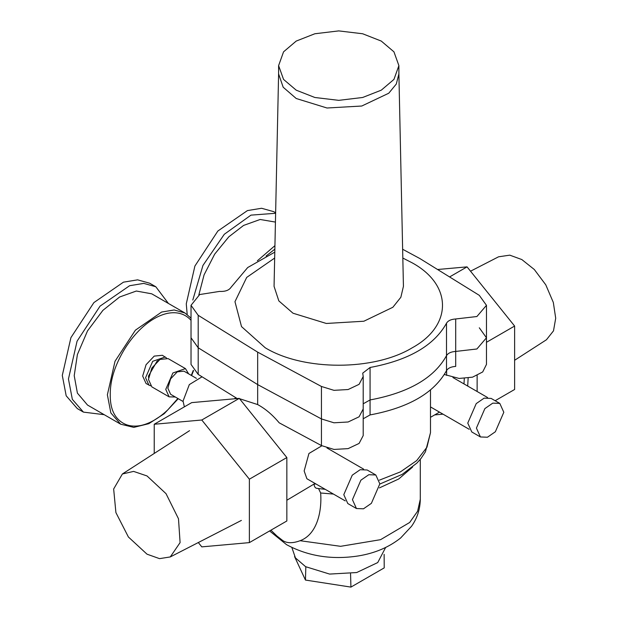 <?xml version="1.0" encoding="UTF-8"?>
<svg xmlns="http://www.w3.org/2000/svg" width="618" height="618" viewBox="0 0 618 618"><rect width="100%" height="100%" fill="white"/><g stroke="black" fill="none" stroke-linecap="round" stroke-linejoin="round"><path stroke-width="0.93" d="M147.014 475.945L133.604 471.403L122.387 473.983L113.658 488.992L115.906 512.585L128.397 536.996L147.014 554.184L159.537 558.641L170.282 556.934L180.093 542.612L178.494 518.788L166.033 493.674L147.014 475.945M514.616 360.279L546.451 339.753L553.496 330.854L555.706 318.231L553.326 302.457L545.779 284.836L534.3 269.494L521.824 259.552L509.788 255.157L498.564 256.802L470.53 271.202M198.316 542.534L201.792 546.868L249.371 542.619L249.371 479.189L201.792 420.008L154.222 424.257L154.222 453.457M201.792 420.008L239.274 398.371L191.704 402.619L154.222 424.257M239.274 398.371L286.845 457.552L249.371 479.189M286.845 457.552L286.845 520.982L249.371 542.619M437.567 269.502L467.046 266.868L449.587 276.941M467.046 266.868L514.616 326.049L486.466 342.302M477.135 391.503L477.135 375.52M514.616 326.049L514.616 389.479L495.142 400.727M434.655 414.91L442.99 414.168M363.206 418.78L370.066 414.925C408.66 407.725 434.145 392.963 446.505 370.661C448.019 368.127 451.078 366.713 455.698 366.412L455.698 351.433L476.903 348.985L486.466 337.783L486.466 364.419L482.697 371.951L472.546 377.165L459.143 378.448L444.365 374.5M363.206 376.486L363.206 435.582L359.089 443.43L348.104 448.629L333.975 449.433L321.445 445.57L321.445 418.934L333.975 422.797L348.112 421.994L359.089 416.795L363.206 408.946L359.089 416.795L348.112 421.994L333.975 422.797L321.445 418.934L321.445 386.474L333.975 390.337L348.112 389.533L359.089 384.334L363.206 376.486L362.72 373.141L370.066 367.486C408.66 360.279 434.145 345.524 446.505 323.222C448.019 320.688 451.078 319.267 455.698 318.973L476.903 316.524L486.466 305.323L479.298 295.342L419.823 258.517L402.642 249.263M321.445 445.57L279.181 422.812C272.553 414.856 265.377 408.768 257.667 404.574L257.667 384.597L198.193 347.772L198.193 374.408L191.024 364.419L191.024 337.783L198.193 347.772L257.667 384.597L321.445 418.934L257.667 384.597L257.667 352.136L321.445 386.474M198.193 374.408L237.606 398.811M455.698 318.973L455.698 351.433C451.078 351.727 448.019 353.148 446.505 355.682C434.145 377.984 408.66 392.739 370.066 399.946L363.206 403.793L370.066 399.946C408.66 392.739 434.145 377.984 446.505 355.682C448.019 353.148 451.078 351.727 455.698 351.433L476.903 348.985L486.466 337.783L479.298 327.795M257.667 404.574L239.545 398.703M318.556 488.583L320.657 492.994C322.017 510.986 317.281 534.377 300.109 540.711C292.801 543.407 287.022 543.361 282.789 540.58L276.887 535.976L270.908 530.182M286.845 500.24L314.014 484.072C314.338 486.961 315.435 488.382 317.304 488.344M272.453 439.637L256.354 419.614M385.64 547.471L377.737 562.565L356.686 572.538L329.595 574.076L305.586 566.667L295.427 557.884L291.858 547.471M469.186 429.294L430.491 406.914M345.215 500.866L306.891 478.741L304.149 470.955L308.938 453.481L321.854 445.802M184.373 406.853L183.052 401.043L189.317 384.605L202.063 376.802M314.014 484.072L315.952 483.971M467.695 386.049L468.143 378.092M463.994 383.917L464.288 378.486M314.894 483.361L314.431 483.74M350.56 573.728L350.931 587.1L384.226 567.88L384.126 554.346M350.931 587.1L305.454 580.063L305.825 566.806M305.454 580.063L294.554 556.571M296.215 90.174L283.554 79.413L278.602 65.624L283.554 51.835L296.215 41.074L314.856 33.758L338.749 30.9L362.635 33.758L381.275 41.074L393.944 51.835L398.888 65.624L393.944 79.413L381.275 90.174L362.635 97.489L338.749 100.348L314.856 97.489L296.215 90.174M398.888 65.624L398.888 73.944L396.3 84.025L388.753 93.233L361.762 106.026L327.015 108.003L296.215 98.501L283.183 87.231L278.602 73.944L278.602 65.624M278.602 73.735L274.06 286.35L278.826 300.889L293.002 313.218L326.319 323.461L363.871 321.229L392.863 307.27L400.85 297.266L403.43 286.35L398.888 73.735M402.828 258.054L412.268 262.882C452.561 284.975 452.561 325.678 412.268 347.772C373.99 371.039 303.5 371.039 265.222 347.772L241.522 326.605L234.964 301.684L246.698 277.412L274.662 258.054M274.786 252.152L247.71 267.532L231.078 287.246C229.069 290.305 225.238 291.688 219.583 291.402L199.707 294.539L191.024 305.323L191.024 337.783L198.193 347.772L198.193 315.311L257.667 352.136M191.024 305.323L198.193 315.311M168.42 303.461L155.813 286.76L149.656 283.206L137.598 279.846L123.453 282.163L93.89 302.596L70.923 337.621L62.294 375.435L66.188 395.798L77.289 408.568L83.438 412.121L104.203 414.686M155.813 286.76L143.747 283.392L129.61 285.717L100.039 306.149L77.072 341.175L68.451 378.988L72.345 399.352L83.438 412.121M191.024 318.1L184.89 312.963L151.734 293.82L136.339 291.032L119.622 297.003L102.912 310.336L87.517 330.9L77.404 354.516L74.214 375.659L77.404 393.118L87.517 405.053L120.672 424.195L133.774 427.378L148.83 423.678L164.187 413.728L178.247 398.703M191.024 320.333L189.796 319.035C184.087 313.573 176.756 311.657 167.81 313.287C158.749 315.203 149.695 320.433 140.634 328.969C131.688 337.683 124.357 348.058 118.648 360.109C112.932 372.144 110.135 383.708 110.251 394.802C110.135 406.003 112.932 414.33 118.648 419.792C124.357 425.254 131.688 427.169 140.634 425.547C149.695 423.624 158.749 418.394 167.81 409.858L177.868 398.486M191.286 375.396L193.295 370.36M275.628 212.785L273.635 211.634L261.569 208.266L247.432 210.591L217.86 231.024L194.894 266.049L186.273 303.855L187.192 314.492M275.62 213.28L250.978 215.126L224.295 234.276L202.943 265.454L192.801 300.047M275.435 222.086L260.139 219.483L243.6 225.423L228.814 236.825L214.678 254.137L204.087 274.84L198.826 294.987M274.856 249.147L266.088 256.022M166.574 358.007L162.379 355.288L154.222 356.099L146.064 364.705L142.688 376.076L146.064 383.539L150.522 385.81M165.261 356.957L152.692 361.321L145.57 377.737L148.953 385.207M158.44 360.441L157.103 361.09L148.459 376.076L148.559 377.559M188.644 373.867L185.446 368.606L168.142 358.618L159.992 359.429L151.835 368.034L148.459 379.398L151.835 386.868L169.131 396.856L175.296 396.995M185.446 368.606L172.878 372.978L165.755 389.386L169.131 396.856M196.416 378.355L183.963 371.163L177.289 371.827L170.614 378.873L167.849 388.181L170.614 394.292L183.059 401.484M480.425 436.957L471.781 431.967L467.764 423.098L476.223 403.608L484.133 398.139L491.148 398.417L499.8 403.407L492.785 403.129L484.875 408.598L476.416 428.089L480.425 436.957L487.44 437.235L495.35 431.766L503.809 412.276L499.8 403.407M356.455 508.537L347.803 503.539L343.793 494.67L352.245 475.18L360.155 469.719L367.169 469.997L375.821 474.987L368.807 474.709L360.897 480.178L352.438 499.668L356.455 508.537L363.461 508.815L371.379 503.346L379.831 483.855L375.821 474.987M446.621 370.445L446.621 375.404M446.505 370.661L446.505 323.222M370.066 414.925L370.066 367.486M300.109 540.711L340.58 546.32L380.572 539.668L409.672 522.48L417.598 511.264L420.294 499.251C420.155 509.155 417.243 518.154 411.565 526.258L400.657 537.969C388.931 547.278 374.771 553.28 358.177 555.961C331.858 559.978 307.988 556.215 286.574 544.674L269.587 530.947M379.398 480.155L400.402 471.889L416.679 460.611L426.968 447.193L430.491 432.67L425.431 451.781L421.012 458.432L417.05 462.936L402.256 474.346L379.831 484.041M412.561 467.1L398.757 478.965L379.429 487.888M333.434 494.068L320.657 492.994M184.89 312.963L174.176 309.981L161.638 312.036L135.404 330.174L115.025 361.244L107.37 394.802L110.854 412.932L120.672 424.195M274.925 245.67L257.358 260.796M122.387 473.983L189.564 430.661M170.282 556.934L241.383 520.418M487.54 397.513L452.948 377.544M363.562 469.085L326.968 447.957M325.246 489.34L316.748 488.32M234.183 398.826L235.968 397.791M430.491 417.32L439.468 412.136M430.491 432.67L430.491 389.989M420.294 499.251L420.294 459.329M486.466 337.783L486.466 305.323M191.603 375.574L193.534 370.653"/></g></svg>
